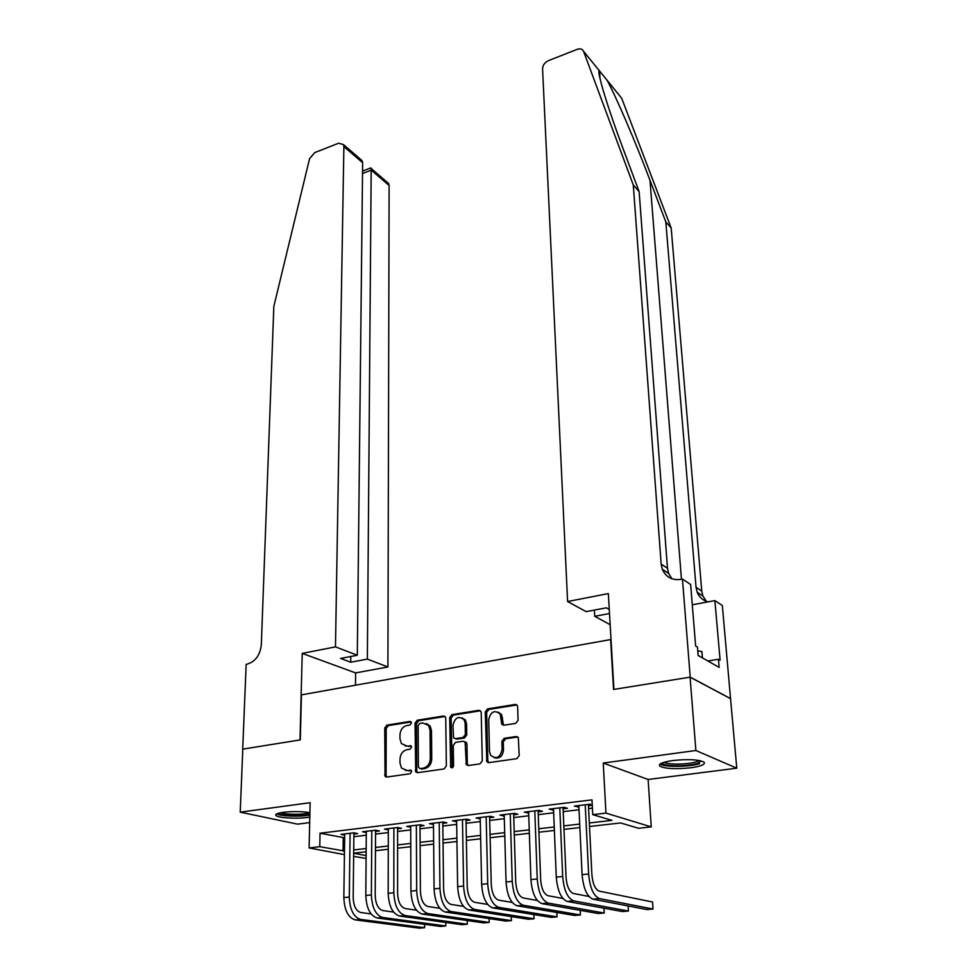 <?xml version="1.0" encoding="UTF-8"?>
<svg xmlns="http://www.w3.org/2000/svg" width="977" height="977" viewBox="0 0 977 977"><rect width="100%" height="100%" fill="white"/><g stroke="black" fill="none" stroke-linecap="round" stroke-linejoin="round"><path stroke-width="1.47" d="M411.464 722.968L409.925 721.417L386.88 725.129L384.718 728.036L385.06 776.324L386.733 777.045L410.108 773.747L411.659 771.671L411.317 770.572L407.055 770.462L401.51 768.056L399.984 763.049L399.984 759.117C400.399 753.975 402.732 750.824 406.994 749.689L410.022 749.225L411.561 747.161L411.244 746.11L406.982 746.025L401.413 743.607L399.972 738.771L399.959 734.887C400.375 729.807 402.707 726.68 406.933 725.508L409.937 725.032L411.464 722.968M672.811 760.546C662.43 762.121 658.083 763.977 659.793 766.139C665.178 768.777 675.486 769.339 690.715 767.788C701.254 766.261 705.687 764.38 704.014 762.145C698.592 759.495 688.187 758.958 672.811 760.546M309.904 812.656C301.673 811.374 292.795 811.264 283.269 812.314C277.395 813.157 274.94 814.22 275.929 815.477C277.786 817.859 296.178 819.019 307.108 817.493L309.807 817.065M515.783 723.371L518.079 720.305L517.639 706.737L517.297 705.479L515.184 704.441L487.511 708.899L485.264 711.928L486.815 761.669L488.818 762.634L516.894 758.665L519.214 755.575L518.311 737.55L516.198 736.511L504.181 738.307L501.885 741.372L502.117 749.579C500.09 757.749 496.255 759.617 490.576 755.197L489.489 751.423L488.708 719.573C490.796 711.439 494.655 709.62 500.261 714.114L501.751 724.226L503.814 725.227L515.783 723.371M690.08 677.159L730.552 698.689L736.78 768.191L695.88 750.507L690.08 677.159L613.544 689.469L610.637 639.569L301.453 694.867L300.293 739.882L242.797 749.139L240.22 812.156L310.136 802.703L309.111 847.938L319.772 846.68L320.041 833.222L591.989 799.858L592.746 814.659L605.96 813.108L651.244 826.884L638.579 828.288L620.639 822.952L589.497 826.481M695.88 750.507L603.236 763.049L605.96 813.108M445.744 718.254L445.341 716.862L443.46 716.007L417.228 720.232L415.042 723.175L415.738 771.915L417.509 772.697L444.12 768.936L446.355 765.931L445.744 718.254M451.911 714.639L478.84 710.303L480.831 711.244L481.209 712.575L482.296 760.827L480.012 763.867L468.252 765.528L466.322 764.625L465.113 742.117L463.183 741.225L455.514 742.373L453.267 745.378L453.572 765.712C453.072 767.775 452.107 768.276 450.678 767.226L449.689 717.619L451.911 714.639L453.328 715.152L480.232 710.816L478.84 710.303M240.22 812.156L297.533 824.148L309.685 822.597M353.894 834.077L357.655 833.625L353.857 832.819L340.961 834.382L344.686 835.152M375.559 831.464L379.394 831L375.632 830.181L362.516 831.769L366.302 832.587L366.314 831.305L365.813 895.469L371.37 894.932L371.797 830.645M397.59 828.801L401.486 828.337L397.786 827.495L384.45 829.107L388.321 829.925M420.012 826.102L423.981 825.626L420.318 824.759L406.75 826.408L410.694 827.226M442.825 823.342L446.855 822.866L443.253 821.987L429.44 823.66L433.47 824.478M466.029 820.546L470.132 820.045L466.591 819.153L452.534 820.863L456.638 821.681M489.648 817.7L493.825 817.187L490.332 816.283L476.031 818.005L480.22 818.836M513.694 814.794L517.944 814.281L514.513 813.352L499.955 815.111L504.23 815.942M538.168 811.838L542.491 811.313L539.133 810.36L524.307 812.156L528.667 812.986M563.082 808.834L567.49 808.297L564.205 807.332L549.111 809.151L553.544 809.982M320.041 833.222L344.649 837.802M353.869 836.703L366.302 835.213M375.547 834.102L388.309 832.575M397.602 831.464L410.706 829.9M420.025 828.789L433.495 827.177M442.85 826.053L456.686 824.393M466.078 823.269L480.281 821.572M489.709 820.448L504.303 818.702M513.768 817.566L528.765 815.771M538.266 814.635L553.666 812.791M563.204 811.655L579.019 809.762M588.606 808.614L592.416 808.15M592.257 805.011L589.729 804.23L574.354 806.098L578.885 806.929M588.459 805.769L592.27 805.304M603.236 763.049L648.117 779.475L736.78 768.191M648.117 779.475L651.244 826.884M388.272 849.269L375.449 850.711L375.437 857.403M366.106 858.429L353.637 856.377M589.314 822.976L611.981 820.375L592.746 814.659M319.772 846.68L344.478 851.004M353.711 849.941L366.192 848.512M375.473 847.45L388.284 845.984M397.602 844.922L410.755 843.42M420.11 842.345L433.617 840.794M443.021 839.719L456.894 838.132M466.322 837.057L480.574 835.42M490.051 834.334L504.694 832.66M514.195 831.574L529.241 829.852M538.791 828.752L554.24 826.982M563.827 825.895L579.703 824.075M344.429 854.631L309.111 847.938M353.674 853.214L366.131 855.608M579.862 827.568L563.973 829.375M554.386 830.45L538.913 832.209M529.363 833.283L514.305 834.993M504.791 836.068L490.124 837.729M480.647 838.803L466.383 840.415M456.943 841.49L443.057 843.066M433.654 844.128L420.134 845.655M410.767 846.717L397.602 848.207M366.167 851.773L353.674 853.177M343.232 837.973L343.049 851.162M388.187 829.937L388.187 828.655M410.438 827.25L410.438 825.956M433.08 824.527L433.067 823.22M456.112 821.742L456.1 820.424M479.56 818.909L479.536 817.59M503.424 816.027L503.387 814.696M527.702 813.096L527.665 811.753M552.432 810.116L552.384 808.761M577.615 807.075L577.554 805.707M405.186 746.025L406.982 746.025M411.219 746.062L408.459 746.477M405.418 770.474L407.055 770.462M411.268 770.499L408.533 770.89M411.158 721.942L388.357 725.606L386.208 728.512L386.074 775.14L386.831 777.033M445.036 716.495L418.681 720.733L416.495 723.664L416.739 770.78L417.533 772.697M419.67 723.468L418.144 725.532L418.376 766.994L419.939 768.63L423.188 768.166C427.535 767.03 429.904 763.843 430.295 758.628L430.051 730.173L428.708 725.557L422.882 722.956L419.67 723.468M426.375 723.481L430.149 726.058L431.492 730.662L431.749 759.068C431.358 764.283 429.001 767.458 424.653 768.594L421.417 769.058M464.734 741.677L466.53 742.593L466.945 744.022L467.311 763.599L468.154 765.541M453.328 715.152L451.105 718.132L452.217 767.775M465.162 723.407L464.112 719.731C458.677 715.567 454.964 717.436 452.974 725.325L453.548 737.782L455.453 738.661L463.11 737.488L465.357 734.484L465.162 723.407L466.566 723.908L465.516 720.232L462.145 717.863M455.331 738.673L456.882 739.137L455.453 738.661M466.566 723.908L466.774 734.973L464.527 737.977L456.882 739.137M498.16 712.05L501.628 714.639L503.546 725.239M494.277 757.761C499.528 758.958 502.605 756.381 503.497 750.055L502.117 749.579M517.834 736.988L505.561 738.795L503.277 741.848L503.497 750.055M516.882 704.954L488.903 709.424L486.644 712.441L487.804 760.692L488.671 762.646M355.213 919.882L360.672 919.406L424.58 927.723L419.341 928.15L355.213 919.882C348.191 917.708 344.405 910.271 343.843 897.582L344.71 833.931M360.672 919.406C353.662 917.232 349.876 909.782 349.302 897.057L350.084 833.271M353.906 832.831L353.185 897.631C353.564 906.082 356.08 911.04 360.733 912.506L371.065 913.922M424.739 924.327L424.58 927.723L424.555 924.303M309.868 814.329C302.443 816.662 279.495 815.88 278.469 813.23M280.887 812.693C285.516 814.818 305.129 814.781 309.831 812.632M276.699 813.878C280.484 816.271 300.574 816.955 309.856 815.038M701.303 760.961L697.297 763.452C687.234 766.774 662.04 766.42 662.162 762.927M664.201 762.243C667.609 764.832 687.808 764.612 696.039 761.913L699.166 760.485M702.451 657.912L701.913 651.512L697.749 650.914M660.061 764.038C664.104 767.275 689.286 767.03 699.593 763.672M335.477 646.884L343.88 146.574L343.489 144.596L338.653 143.204L314.716 152.62L309.55 158.726L273.841 306.412L261.311 644.905C260.114 655.115 255.412 661.514 247.23 664.128L246.167 664.336L242.699 749.151L299.988 739.943L302.223 653.381L335.477 646.884L357.301 655.249L340.57 658.437L350.719 662.235L367.352 659.096L387.906 666.973L389.115 185.496L371.309 170.169L362.516 173.503M367.352 659.096L371.199 168.484L388.699 183.566L389.115 185.496M355.481 685.207L355.616 672.909L387.906 666.973M302.223 653.381L355.616 672.909M357.301 655.249L362.638 162.707L343.88 146.574M386.831 181.954L388.699 183.566M350.719 662.235L350.792 656.483M358.718 157.712L361.93 160.497L362.638 162.707M607.035 80.199L621.653 98.189L671.187 228.02L665.813 221.926L649.986 180.293C635.306 141.36 615.657 95.709 607.035 80.199L599.072 70.405C597.203 72.957 608.012 108.618 623.253 149.09L639.129 191.626L667.462 568.284L668.586 573.377L671.932 578.775M567.6 601.527L542.565 68.817C542.772 65.178 544.751 62.455 548.512 60.623L577.126 49.363C580.289 48.313 582.451 48.96 583.574 51.341L633.279 184.983L661.16 564.095L662.284 569.225C665.85 577.163 672.091 580.546 680.993 579.373L682.459 579.092L690.214 677.134L613.935 689.408L608.341 593.576L567.6 601.527L586.188 611.651L606.326 607.816L609.269 609.477M682.459 579.092L690.641 584.515L695.636 646.029L697.444 647.067L698.128 655.445L719.133 667.413L718.425 659.255L720.11 660.232L714.883 600.599L722.345 605.545L730.552 698.689M730.686 698.677L690.214 677.134M639.129 191.626L633.279 184.983M671.187 228.02L701.767 591.085L702.89 595.97L706.334 601.343M708.02 601.869C702.854 600.428 699.239 597.203 697.163 592.209L696.039 587.275L665.813 221.926M610.149 624.706L594.724 616.304L609.501 613.532M594.724 616.304L594.395 610.1M714.883 600.599L692.29 604.8M718.425 659.255L707.885 661.002M375.571 830.181L375.205 895.53C375.632 904.03 378.136 909.037 382.728 910.54L393.56 912.066M445.854 922.447L445.768 925.988L382.703 917.488C375.791 915.278 372.005 907.755 371.37 894.932M445.72 922.435L445.768 925.988L440.444 926.428L377.159 917.977C370.222 915.767 366.436 908.268 365.813 895.469M385.707 775.042L385.707 776.874M399.483 916.035L405.125 915.534L467.299 924.23L461.889 924.669L399.483 916.035C392.632 913.8 388.858 906.229 388.174 893.308L388.321 828.643M405.125 915.534C398.286 913.3 394.525 905.703 393.829 892.77L393.878 827.971M397.59 827.519L397.602 893.381C398.066 901.954 400.57 907.01 405.113 908.525L416.446 910.198M467.299 920.542L467.299 924.23L467.238 920.529M422.198 914.057L427.938 913.556L489.184 922.435L483.676 922.886L422.198 914.057C415.433 911.785 411.671 904.14 410.926 891.122L410.694 825.931M427.938 913.556C421.197 911.272 417.435 903.615 416.678 890.572L416.349 825.247M420 824.796L420.403 891.195C420.916 899.841 423.407 904.946 427.877 906.485L439.748 908.292M489.111 918.575L489.184 922.435L489.098 918.575M445.304 912.042L451.154 911.529L511.423 920.615L505.83 921.079L445.304 912.042C438.636 909.734 434.899 902.027 434.081 888.899L433.458 823.171M451.154 911.529C444.511 909.221 440.761 901.49 439.931 888.337L439.21 822.475M442.801 822.036L443.595 888.972C444.156 897.692 446.636 902.846 451.056 904.409L463.477 906.375M511.423 920.615L511.313 916.585M464.881 719.402L464.954 720.025M468.838 909.99L474.785 909.477L534.04 918.771L528.349 919.235L468.838 909.99C462.255 907.657 458.531 899.866 457.639 886.627L456.613 820.362M474.785 909.477C468.227 907.132 464.502 899.328 463.599 886.054L462.475 819.654M466.005 819.227L467.214 886.701C467.812 895.506 470.291 900.696 474.639 902.284L487.645 904.433M534.04 918.771L533.894 914.557M487.804 760.851L487.853 762.524M492.774 907.914L498.832 907.377L557.037 916.89L551.26 917.366L492.774 907.914C486.314 905.532 482.601 897.68 481.637 884.319L480.195 817.505M498.832 907.377C492.396 904.995 488.683 897.118 487.706 883.733L486.155 816.784M489.611 816.369L491.248 884.405C491.907 893.283 494.362 898.522 498.649 900.135L512.266 902.467M557.037 916.89L556.866 912.481M517.163 905.789L523.318 905.252L580.423 914.973L574.549 915.461L517.163 905.789C510.8 903.383 507.1 895.445 506.062 881.975L504.193 814.598M523.318 905.252C516.992 902.833 513.291 894.871 512.241 881.376L510.25 813.865M515.184 704.441L516.479 704.661M513.646 813.45L515.734 882.06C516.43 891.012 518.885 896.3 523.086 897.936L537.338 900.489M580.423 914.973L580.216 910.356M541.991 903.627L548.268 903.078L604.213 913.031L598.229 913.519L541.991 903.627C535.738 901.185 532.05 893.161 530.938 879.581L528.618 811.643M548.268 903.078C542.04 900.623 538.364 892.587 537.24 878.97L534.798 810.886M538.119 810.483L540.66 879.666C541.405 888.704 543.847 894.04 547.975 895.701L562.911 898.486M604.213 913.031L603.957 908.17M567.271 901.429L573.658 900.867L628.419 911.053L622.325 911.553L567.271 901.429C561.14 898.938 557.476 890.841 556.279 877.138L553.495 808.626M573.658 900.867C567.564 898.376 563.9 890.255 562.691 876.528L559.784 807.857M563.021 807.466L566.049 877.236C566.843 886.347 569.273 891.745 573.328 893.43L588.96 896.483M628.419 911.053L628.113 905.935M593.027 899.182L599.536 898.608L653.027 909.037L646.835 909.55L593.027 899.182C587.018 896.654 583.379 888.484 582.097 874.659L578.824 805.549M599.536 898.608C593.564 896.08 589.925 887.885 588.63 874.024L585.235 804.779M588.398 804.389L591.903 874.757C592.77 883.941 595.176 889.4 599.145 891.109L652.575 902.015L653.027 909.037M411.036 721.783L409.925 721.417M411.085 770.316L410.096 770.035M411.061 745.891L410.01 745.561M386.074 775.14L384.572 774.724M386.208 728.512L384.718 728.036M388.357 725.606L386.88 725.129M416.739 770.78L415.262 770.352M416.495 723.664L415.042 723.175M418.681 720.733L417.228 720.232M444.889 716.507L443.46 716.007M424.653 768.594L423.188 768.166M431.749 759.068L430.295 758.628M431.492 730.662L430.051 730.173M467.311 763.599L465.882 763.159M466.945 744.022L465.528 743.546M451.801 766.615L450.36 766.176M451.105 718.132L449.689 717.619M464.527 737.977L463.11 737.488M466.774 734.973L465.357 734.484M502.752 723.407L501.372 722.895M502.605 718.119L501.225 717.606M503.277 741.848L501.885 741.372M505.561 738.795L504.181 738.307M517.566 737L516.198 736.511M487.804 760.692L486.399 760.24M486.644 712.441L485.264 711.928M488.903 709.424L487.511 708.899M343.843 897.582L349.302 897.057M649.986 180.293L681.457 579.288M667.462 568.284L661.16 564.095M696.039 587.275L701.767 591.085M599.072 70.405L583.574 51.341M377.159 917.977L382.703 917.488M388.174 893.308L393.829 892.77M410.926 891.122L416.678 890.572M434.081 888.899L439.931 888.337M457.639 886.627L463.599 886.054M481.637 884.319L487.706 883.733M506.062 881.975L512.241 881.376M530.938 879.581L537.24 878.97M556.279 877.138L562.691 876.528M582.097 874.659L588.63 874.024M386.562 776.739L385.06 776.324M417.216 772.343L415.738 771.915M430.149 726.058L428.708 725.557M467.739 765.076L466.322 764.625M466.53 742.593L465.113 742.117M452.119 767.666L450.678 767.226M465.516 720.232L464.112 719.731M503.118 724.726L501.751 724.226M501.628 714.639L500.261 714.114M488.219 762.121L486.815 761.669M343.489 144.596L361.93 160.497M370.906 167.897L362.54 171.073M599.499 70.613L600 78.404M697.163 592.209L702.89 595.97M668.586 573.377L662.284 569.225"/></g></svg>
